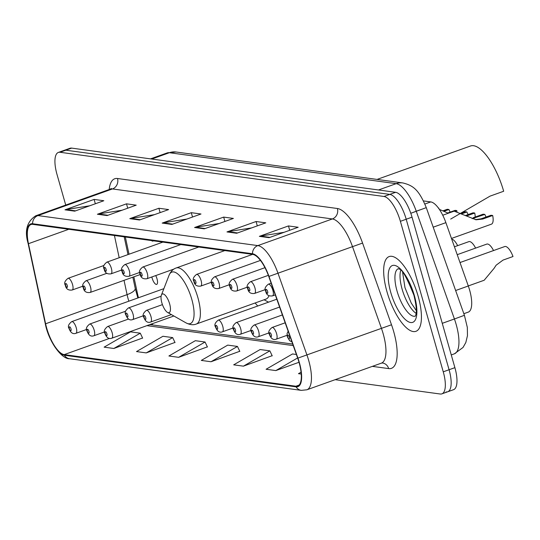 <?xml version="1.0" encoding="UTF-8"?>
<svg xmlns="http://www.w3.org/2000/svg" width="540" height="540" viewBox="0 0 540 540"><rect width="100%" height="100%" fill="white"/><g stroke="black" fill="none" stroke-linecap="round" stroke-linejoin="round"><path stroke-width="0.81" d="M151.868 276.966A6.203 2.214 -109.7 0 0 152.165 278.222A6.203 2.214 -109.7 0 0 156.688 284.391A6.203 2.214 -109.7 0 0 157.025 278.883A6.203 2.214 -109.7 0 0 155.702 275.589M423.441 200.914L430.772 201.913A24.813 8.849 70.3 0 1 445.878 222.649L468.308 285.984A24.813 8.849 70.3 0 1 469.625 290.088A24.813 8.849 70.3 0 1 468.261 312.127L463.846 313.7M133.859 276.818L137.403 293.348A33.082 11.806 -109.7 0 0 138.47 297.749M125.334 236.993L129.026 254.219M255.177 302.96A43.834 15.64 -109.7 0 0 257.749 306.011M151.517 240.563A6.203 2.214 -109.7 0 0 152.975 241.09A6.203 2.214 -109.7 0 0 153.36 240.82M446.054 391.925A24.813 8.849 -109.7 0 0 447.714 391.777L453.533 389.698A24.813 8.849 -109.7 0 0 454.896 367.659L412.027 217.161A24.813 8.849 -109.7 0 0 395.611 192.314L71.672 148.108A24.813 8.849 -109.7 0 0 70.018 148.264L64.192 150.343A24.813 8.849 -109.7 0 1 65.853 150.194A24.813 8.849 -109.7 0 0 64.192 150.343L58.374 152.429A24.813 8.849 -109.7 0 0 57.011 174.467L65.731 205.072M335.171 379.674L440.235 394.011A24.813 8.849 -109.7 0 0 441.896 393.856A24.813 8.849 -109.7 0 0 443.252 371.824L400.383 221.326L406.202 219.24A24.813 8.849 -109.7 0 0 389.786 194.4L65.853 150.194L389.786 194.4A24.813 8.849 -109.7 0 1 406.202 219.24L449.077 369.738L406.202 219.24L412.027 217.161M447.714 391.777A24.813 8.849 -109.7 0 0 449.077 369.738A24.813 8.849 -109.7 0 1 447.714 391.777L441.896 393.856M418.095 296.062A39.704 14.162 -109.7 0 0 389.171 256.561A39.704 14.162 -109.7 0 0 386.998 291.823A39.704 14.162 -109.7 0 0 415.915 331.324A39.704 14.162 -109.7 0 0 418.095 296.062A39.704 14.162 -109.7 0 0 389.171 256.561A39.704 14.162 -109.7 0 0 386.998 291.823A39.704 14.162 -109.7 0 0 415.915 331.324A39.704 14.162 -109.7 0 0 418.095 296.062M299.099 362.563A26.467 9.443 70.3 0 1 297.648 386.066A26.467 9.443 70.3 0 1 295.88 386.228L64.199 354.618A26.467 9.443 70.3 0 1 45.61 323.784L28.458 243.695A26.467 9.443 70.3 0 1 30.996 224.525A26.467 9.443 70.3 0 1 32.764 224.363L252.653 254.367A26.467 9.443 70.3 0 1 268.765 276.487L297.702 358.182A26.467 9.443 70.3 0 1 299.099 362.563M299.363 362.596A27.128 9.68 -109.7 0 0 297.925 358.115L268.988 276.413A27.128 9.68 -109.7 0 0 252.477 253.739L32.582 223.736A27.128 9.68 -109.7 0 0 28.175 243.554L45.32 323.642A27.128 9.68 -109.7 0 0 64.382 355.239L296.062 386.856A27.128 9.68 -109.7 0 0 299.363 362.596M113.839 348.482L140.272 333.18L130.552 331.85L104.119 347.152L113.839 348.482L142.58 338.02M146.232 352.904L172.665 337.595L162.945 336.272L136.512 351.574L146.232 352.904L174.974 342.441M178.625 357.325L205.058 342.016L195.338 340.693L168.905 355.995L178.625 357.325L207.367 346.862M243.412 366.161L269.845 350.858L260.125 349.535L233.692 364.838L243.412 366.161L272.153 355.705M211.019 361.746L237.452 346.437L227.732 345.114L201.299 360.416L211.019 361.746L239.76 351.284M400.383 221.326A24.813 8.849 -109.7 0 0 383.967 196.479L60.035 152.273A24.813 8.849 -109.7 0 0 58.374 152.429M97.396 214.245L126.495 203.837L136.215 205.16L107.116 215.575L97.396 214.245A6.615 6.075 97.8 0 1 98.435 213.982L107.939 215.278M65.002 209.824L94.102 199.415L103.822 200.738L74.723 211.154L65.002 209.824A6.615 6.075 97.8 0 1 66.042 209.56L75.546 210.857M194.576 227.509L223.675 217.1L233.395 218.423L204.296 228.832L194.576 227.509A6.615 6.075 97.8 0 1 195.615 227.239L205.119 228.535M226.969 231.93L256.068 221.515L265.788 222.845L236.689 233.253L226.969 231.93A6.615 6.075 97.8 0 1 228.008 231.66L237.512 232.956M259.362 236.351L288.461 225.936L298.181 227.266L269.082 237.674L259.362 236.351A6.615 6.075 97.8 0 1 260.401 236.081L269.906 237.377M129.789 218.666L158.888 208.258L168.608 209.581L139.509 219.989L129.789 218.666A6.615 6.075 97.8 0 1 130.828 218.403L140.333 219.699M162.182 223.088L191.282 212.679L201.001 214.002L171.902 224.411L162.182 223.088A6.615 6.075 97.8 0 1 163.222 222.818L172.726 224.12M296.393 354.483L292.518 353.957L266.092 369.259L275.805 370.582L299.018 362.279M301.064 372.188L298.485 373.68L301.232 374.051M191.282 212.679L192.524 217.033M186.874 219.058L163.222 222.818M158.888 208.258L160.13 212.612M154.481 214.637L130.828 218.403M288.461 225.936L289.703 230.297M284.054 232.315L260.401 236.081M256.068 221.515L257.31 225.875M251.66 227.9L228.008 231.66M223.675 217.1L224.917 221.454M219.267 223.479L195.615 227.239M94.102 199.415L95.344 203.776M89.694 205.794L66.042 209.56M126.495 203.837L127.737 208.197M122.087 210.215L98.435 213.982M237.452 346.437L239.834 351.439M269.845 350.858L272.228 355.86M275.805 370.582L297.621 357.952M205.058 342.016L207.441 347.018M172.665 337.595L175.041 342.596M140.272 333.18L142.648 338.175M161.852 302.798A9.922 3.544 -109.7 0 0 167.555 312.424A9.922 3.544 -109.7 0 0 169.628 303.865A9.922 3.544 -109.7 0 0 165.24 295.319A9.922 3.544 -109.7 0 0 161.379 295.151A9.922 3.544 -109.7 0 0 161.852 302.798M224.829 250.574L176.189 267.975A29.774 10.625 -109.7 0 1 197.876 297.601A29.774 10.625 -109.7 0 1 196.243 324.047L265.984 299.099A29.774 10.625 -109.7 0 0 269.021 295.657M450.691 219.071L490.05 196.128L503.671 191.255A45.488 16.227 -109.7 0 0 470.536 145.989L377.055 179.429M468.295 285.937L484.171 280.253L494.053 268.373L496.125 265.207L503.024 260.098L513 256.527A12.406 4.428 70.3 0 0 504.731 246.55L460.013 262.548M457.225 254.678L486.783 244.1A12.406 4.428 70.3 0 1 493.533 250.553M454.43 246.8L468.842 241.65A12.406 4.428 70.3 0 1 475.592 248.103M451.717 239.126A12.406 4.428 70.3 0 1 457.643 245.653M451.481 238.457L491.434 224.168A12.406 4.428 70.3 0 0 492.683 215.487L482.706 219.051L476.091 219.78L454.154 211.147L442.746 215.231M474.856 217.985L473.182 217.755L483.165 214.184L484.832 214.414L472.176 218.653M492.683 215.487L491.015 215.257L481.032 218.828L475.281 219.645M486.108 217.013A8.269 2.95 70.3 0 1 484.832 214.414M460.944 213.266L465.217 211.734L466.884 211.964L461.99 213.719M466.702 215.912L474.741 213.037A12.406 4.428 70.3 0 1 475.207 217.033M448.301 213.239L439.371 209.385M474.741 213.037L473.067 212.807L465.723 215.433M468.16 214.562A8.269 2.95 70.3 0 1 466.884 211.964M443.002 210.816L447.269 209.284L448.943 209.513L444.042 211.268M455.112 211.187L456.793 210.587A12.406 4.428 70.3 0 1 456.995 211.721M456.793 210.587L455.119 210.357L447.775 212.983M450.212 212.112A8.269 2.95 70.3 0 1 448.943 209.513M438.568 208.238L438.845 208.136A12.406 4.428 70.3 0 1 438.973 208.811M438.845 208.136L438.453 208.082M455.639 290.52L468.308 285.984M433.202 227.185L445.878 222.649M424.872 204.025L430.772 201.913M464.413 315.306L454.424 318.978L416.293 211.309A33.082 11.806 -109.7 0 0 396.151 183.661L169.385 152.712A33.082 11.806 -109.7 0 0 167.171 152.915L176.087 152.003L402.854 182.945C413.276 185.537 418.817 189.607 426.283 207.637L464.413 315.306L467.323 327.409L467.464 335.644L465.831 342.509L463.03 347.463L454.363 353.828A33.082 11.806 -109.7 0 0 456.172 324.446A33.082 11.806 -109.7 0 0 454.424 318.978L442.267 323.325M395.611 192.314L383.967 196.479M454.896 367.659L443.252 371.824M71.672 148.108L60.035 152.273M426.283 207.637L410.792 213.28M402.854 182.945A16.544 15.194 97.8 0 0 396.151 183.661L378.486 189.979M176.087 152.003A16.544 15.194 97.8 0 0 169.385 152.712L151.72 159.037M420.046 209.851L414.052 212.051M45.61 323.784L127.089 294.638A26.467 9.443 -109.7 0 0 128.176 298.971A26.467 9.443 -109.7 0 0 128.851 301.192M124.031 280.334L127.089 294.638A14.89 4.873 -12.1 0 0 135.209 288.286L137.855 297.972M295.88 386.228L299.12 385.074M32.582 223.736A8.269 7.601 -82.2 0 1 37.962 215.588L257.85 245.599A33.082 11.806 70.3 0 1 277.992 273.247L306.929 354.949A33.082 11.806 70.3 0 1 308.678 360.416A33.082 11.806 70.3 0 1 306.862 389.799L381.362 363.15A33.082 11.806 -109.7 0 0 383.177 333.767A33.082 11.806 -109.7 0 0 381.429 328.3L352.492 246.598A33.082 11.806 -109.7 0 0 332.35 218.95L112.462 188.939A33.082 11.806 -109.7 0 0 110.248 189.142L111.267 188.494L111.031 188.946M297.925 358.115L391.507 324.769A41.357 14.756 70.3 0 1 388.658 368.59L372.37 366.37M109.188 189.52A41.357 14.756 70.3 0 1 117.504 178.504L337.392 208.507A8.269 7.601 97.8 0 1 332.35 218.95L257.85 245.599A8.269 7.601 97.8 0 0 252.477 253.739M28.175 243.554A8.269 2.707 167.9 0 1 28.073 243.29C24.388 230.708 26.946 221.542 35.748 215.791A33.082 11.806 70.3 0 1 37.962 215.588L112.462 188.939A8.269 7.601 97.8 0 0 117.504 178.504M337.392 208.507A41.357 14.756 70.3 0 1 362.57 243.074L268.988 276.413M45.32 323.642A8.269 2.707 167.9 0 1 45.218 323.379C48.445 341.354 61.722 359.35 69.62 358.742L301.3 390.359A8.269 7.601 -82.2 0 1 296.062 386.856M64.382 355.239A8.269 7.601 97.8 0 0 69.62 358.742M362.57 243.074L391.507 324.769M388.658 368.59A8.269 7.601 97.8 0 0 382.502 362.995L381.362 363.15M28.458 243.695L68.776 229.277M114.433 235.507L119.192 257.742M64.199 354.618L109.539 338.398M146.934 325.64L293.247 345.607M292.7 344.068L151.72 324.824A14.89 13.676 97.8 0 0 149.499 324.722M400.714 270.378A25.211 8.991 -109.7 0 0 402.131 289.211A25.211 8.991 -109.7 0 0 416.07 313.322M398.21 268.731A25.211 8.991 -109.7 0 0 397.035 291.033A25.211 8.991 -109.7 0 0 415.186 316.184M390.731 292.329A30.173 10.766 -109.7 0 0 410.69 322.535A30.173 10.766 -109.7 0 0 414.362 295.556A30.173 10.766 -109.7 0 0 394.402 265.349A30.173 10.766 -109.7 0 0 390.731 292.329M167.555 312.424L186.077 322.906A27.351 9.761 -109.7 0 0 191.781 299.309A27.351 9.761 -109.7 0 0 179.699 275.771A27.351 9.761 -109.7 0 0 169.047 275.299C170.809 271.337 173.191 268.893 176.189 267.975M289.278 337.196A2.066 0.736 -109.7 0 0 287.908 335.124A2.066 0.736 -109.7 0 0 287.658 336.974A2.066 0.736 -109.7 0 0 289.022 339.046A2.066 0.736 -109.7 0 0 289.278 337.196M285.174 322.805L272.066 327.497A6.203 2.214 70.3 0 1 276.588 333.666A6.203 2.214 70.3 0 1 276.244 339.174L287.024 335.32M271.33 334.746A2.066 0.736 -109.7 0 0 269.959 332.674A2.066 0.736 -109.7 0 0 269.71 334.523A2.066 0.736 -109.7 0 0 271.08 336.596A2.066 0.736 -109.7 0 0 271.33 334.746M282.386 314.935L254.124 325.046A6.203 2.214 70.3 0 1 258.64 331.216A6.203 2.214 70.3 0 1 258.302 336.731L269.075 332.87M253.382 332.296A2.066 0.736 -109.7 0 0 252.018 330.23A2.066 0.736 -109.7 0 0 251.762 332.08A2.066 0.736 -109.7 0 0 253.132 334.145A2.066 0.736 -109.7 0 0 253.382 332.296M279.599 307.064L236.176 322.596A6.203 2.214 70.3 0 1 240.692 328.772A6.203 2.214 70.3 0 1 240.354 334.28L251.134 330.426M235.44 329.852A2.066 0.736 -109.7 0 0 234.07 327.78A2.066 0.736 -109.7 0 0 233.82 329.63A2.066 0.736 -109.7 0 0 235.184 331.695A2.066 0.736 -109.7 0 0 235.44 329.852M276.811 299.194L218.228 320.146A6.203 2.214 70.3 0 1 222.75 326.322A6.203 2.214 70.3 0 1 222.406 331.83L233.185 327.976M217.492 327.402A2.066 0.736 -109.7 0 0 216.122 325.33A2.066 0.736 -109.7 0 0 215.872 327.179A2.066 0.736 -109.7 0 0 217.242 329.252A2.066 0.736 -109.7 0 0 217.492 327.402M162.446 304.628L146.448 310.351A6.203 2.214 70.3 0 1 150.964 316.521A6.203 2.214 70.3 0 1 150.626 322.036L171.403 314.604M145.706 317.601A2.066 0.736 -109.7 0 0 144.342 315.536A2.066 0.736 -109.7 0 0 144.086 317.385A2.066 0.736 -109.7 0 0 145.456 319.451A2.066 0.736 -109.7 0 0 145.706 317.601M161.109 296.237L128.5 307.901A6.203 2.214 70.3 0 1 133.016 314.078A6.203 2.214 70.3 0 1 132.678 319.586L143.458 315.731M127.764 315.158A2.066 0.736 -109.7 0 0 126.394 313.085A2.066 0.736 -109.7 0 0 126.144 314.935A2.066 0.736 -109.7 0 0 127.508 317.007A2.066 0.736 -109.7 0 0 127.764 315.158M128.588 319.025L107.622 326.525A6.203 2.214 70.3 0 1 112.138 332.694A6.203 2.214 70.3 0 1 111.8 338.209L173.873 316.001M106.88 333.774A2.066 0.736 -109.7 0 0 105.516 331.709A2.066 0.736 -109.7 0 0 105.26 333.558A2.066 0.736 -109.7 0 0 106.63 335.624A2.066 0.736 -109.7 0 0 106.88 333.774M125.618 311.216L89.674 324.074A6.203 2.214 70.3 0 1 94.196 330.25A6.203 2.214 70.3 0 1 93.852 335.759L104.632 331.904M88.938 331.331A2.066 0.736 -109.7 0 0 87.568 329.258A2.066 0.736 -109.7 0 0 87.318 331.108A2.066 0.736 -109.7 0 0 88.681 333.18A2.066 0.736 -109.7 0 0 88.938 331.331M163.883 288.664L71.726 321.624A6.203 2.214 70.3 0 1 76.248 327.8A6.203 2.214 70.3 0 1 75.904 333.308L86.683 329.454M70.99 328.88A2.066 0.736 -109.7 0 0 69.62 326.808A2.066 0.736 -109.7 0 0 69.37 328.658A2.066 0.736 -109.7 0 0 70.74 330.73A2.066 0.736 -109.7 0 0 70.99 328.88M272.875 290.372A6.203 2.214 70.3 0 1 272.538 295.88C268.61 296.42 266.315 294.82 265.66 291.06C264.269 289.022 265.167 286.733 268.36 284.195A6.203 2.214 70.3 0 1 272.875 290.372M265.997 291.229A2.066 0.736 -109.7 0 0 267.368 293.301A2.066 0.736 -109.7 0 0 267.617 291.452A2.066 0.736 -109.7 0 0 266.254 289.379A2.066 0.736 -109.7 0 0 265.997 291.229M482.706 219.051L481.032 218.828M254.934 287.921A6.203 2.214 70.3 0 1 254.59 293.429C250.661 293.976 248.373 292.37 247.712 288.61C246.321 286.571 247.219 284.283 250.412 281.745A6.203 2.214 70.3 0 1 254.934 287.921M248.056 288.779A2.066 0.736 -109.7 0 0 249.419 290.851A2.066 0.736 -109.7 0 0 249.676 289.001A2.066 0.736 -109.7 0 0 248.306 286.929A2.066 0.736 -109.7 0 0 248.056 288.779M236.986 285.471A6.203 2.214 70.3 0 1 236.642 290.979C232.713 291.526 230.425 289.919 229.77 286.16C228.373 284.121 229.277 281.84 232.463 279.301A6.203 2.214 70.3 0 1 236.986 285.471M230.107 286.328A2.066 0.736 -109.7 0 0 231.478 288.401A2.066 0.736 -109.7 0 0 231.728 286.551A2.066 0.736 -109.7 0 0 230.357 284.479A2.066 0.736 -109.7 0 0 230.107 286.328M219.038 283.021A6.203 2.214 70.3 0 1 218.7 288.529C214.772 289.076 212.476 287.469 211.822 283.716C210.431 281.678 211.329 279.389 214.522 276.851A6.203 2.214 70.3 0 1 219.038 283.021M212.159 283.878A2.066 0.736 -109.7 0 0 213.529 285.95A2.066 0.736 -109.7 0 0 213.779 284.101A2.066 0.736 -109.7 0 0 212.416 282.035A2.066 0.736 -109.7 0 0 212.159 283.878M201.096 280.571A6.203 2.214 70.3 0 1 200.752 286.085C196.823 286.625 194.535 285.019 193.874 281.266C192.483 279.227 193.381 276.939 196.574 274.401A6.203 2.214 70.3 0 1 201.096 280.571M194.218 281.435A2.066 0.736 -109.7 0 0 195.581 283.5A2.066 0.736 -109.7 0 0 195.838 281.651A2.066 0.736 -109.7 0 0 194.468 279.585A2.066 0.736 -109.7 0 0 194.218 281.435M147.258 273.226A6.203 2.214 70.3 0 1 146.914 278.735C142.985 279.281 140.697 277.675 140.036 273.915C138.645 271.877 139.543 269.588 142.736 267.05A6.203 2.214 70.3 0 1 147.258 273.226M140.38 274.084A2.066 0.736 -109.7 0 0 141.743 276.156A2.066 0.736 -109.7 0 0 142 274.307A2.066 0.736 -109.7 0 0 140.63 272.234A2.066 0.736 -109.7 0 0 140.38 274.084M129.31 270.776A6.203 2.214 70.3 0 1 128.966 276.284C125.037 276.831 122.749 275.225 122.094 271.465C120.697 269.433 121.601 267.145 124.787 264.607A6.203 2.214 70.3 0 1 129.31 270.776M122.431 271.634A2.066 0.736 -109.7 0 0 123.802 273.706A2.066 0.736 -109.7 0 0 124.052 271.856A2.066 0.736 -109.7 0 0 122.681 269.784A2.066 0.736 -109.7 0 0 122.431 271.634M111.362 268.326A6.203 2.214 70.3 0 1 111.024 273.834C107.096 274.381 104.8 272.774 104.146 269.021C102.755 266.983 103.653 264.695 106.846 262.156A6.203 2.214 70.3 0 1 111.362 268.326M104.483 269.19A2.066 0.736 -109.7 0 0 105.853 271.256A2.066 0.736 -109.7 0 0 106.103 269.406A2.066 0.736 -109.7 0 0 104.74 267.341A2.066 0.736 -109.7 0 0 104.483 269.19M90.484 286.949A6.203 2.214 70.3 0 1 90.146 292.457C86.218 293.004 83.923 291.398 83.268 287.638C81.877 285.606 82.775 283.318 85.968 280.78A6.203 2.214 70.3 0 1 90.484 286.949M83.606 287.807A2.066 0.736 -109.7 0 0 84.976 289.879A2.066 0.736 -109.7 0 0 85.226 288.029A2.066 0.736 -109.7 0 0 83.855 285.957A2.066 0.736 -109.7 0 0 83.606 287.807M72.535 284.499A6.203 2.214 70.3 0 1 72.198 290.007C68.27 290.554 65.975 288.947 65.32 285.194C63.929 283.156 64.827 280.868 68.02 278.329A6.203 2.214 70.3 0 1 72.535 284.499M65.657 285.363A2.066 0.736 -109.7 0 0 67.028 287.429A2.066 0.736 -109.7 0 0 67.277 285.579A2.066 0.736 -109.7 0 0 65.914 283.514A2.066 0.736 -109.7 0 0 65.657 285.363M454.363 353.828L451.271 354.935M167.171 152.915L150.525 158.875M28.073 243.29L45.218 323.379M301.3 390.359L306.862 389.799M35.748 215.791L110.248 189.142M124.193 236.837L127.994 254.59M132.833 277.189L135.209 288.286M151.787 323.899L153.002 324.999M416.293 310.581L411.23 303.035L404.96 287.584L402.617 272.356M398.419 268.643L399.114 269.156C401.78 268.569 406.728 277.303 413.957 295.353C416.455 306.018 417.008 312.66 415.611 315.272L415.402 316.116M196.243 324.047C193.34 325.228 189.952 324.851 186.077 322.906M264.087 299.774L268.535 302.15M161.379 295.151L169.047 275.299M288.151 331.223L287.078 333.504L287.314 336.805L289.676 340.74L291.904 341.807M272.066 327.497C268.88 330.035 267.975 332.323 269.372 334.361C270.965 338.654 273.26 340.261 276.244 339.174M254.124 325.046C250.931 327.584 250.034 329.873 251.424 331.911C253.017 336.204 255.312 337.81 258.302 336.731M236.176 322.596C232.983 325.134 232.085 327.422 233.476 329.461C235.076 333.761 237.364 335.367 240.354 334.28M218.228 320.146C215.042 322.684 214.137 324.972 215.534 327.011C217.127 331.31 219.422 332.917 222.406 331.83M146.448 310.351C143.255 312.89 142.358 315.178 143.748 317.216C145.341 321.516 147.636 323.116 150.626 322.036M128.5 307.901C125.307 310.439 124.409 312.728 125.8 314.766C127.4 319.066 129.688 320.672 132.678 319.586M107.622 326.525C104.429 329.062 103.532 331.351 104.922 333.389C106.515 337.689 108.81 339.289 111.8 338.209M89.674 324.074C86.481 326.612 85.583 328.901 86.974 330.939C88.574 335.239 90.862 336.845 93.852 335.759M71.726 321.624C68.54 324.162 67.642 326.45 69.032 328.489C70.625 332.788 72.92 334.395 75.904 333.308M275.285 294.894L272.538 295.88M271.141 283.203L268.36 284.195M265.37 289.575L254.59 293.429M268.346 275.332L250.412 281.745M247.421 287.125L236.642 290.979M264.965 267.671L232.463 279.301M229.473 284.675L218.7 288.529M260.449 260.422L214.522 276.851M211.532 282.224L200.752 286.085M252.599 254.36L196.574 274.401M173.968 269.055L146.914 278.735M198.761 247.016L142.736 267.05M139.745 272.43L128.966 276.284M180.812 244.566L124.787 264.607M121.797 269.98L111.024 273.834M162.871 242.116L106.846 262.156M140.238 274.543L90.146 292.457M106.933 273.281L85.968 280.78M82.978 286.153L72.198 290.007M103.964 265.471L68.02 278.329"/></g></svg>
